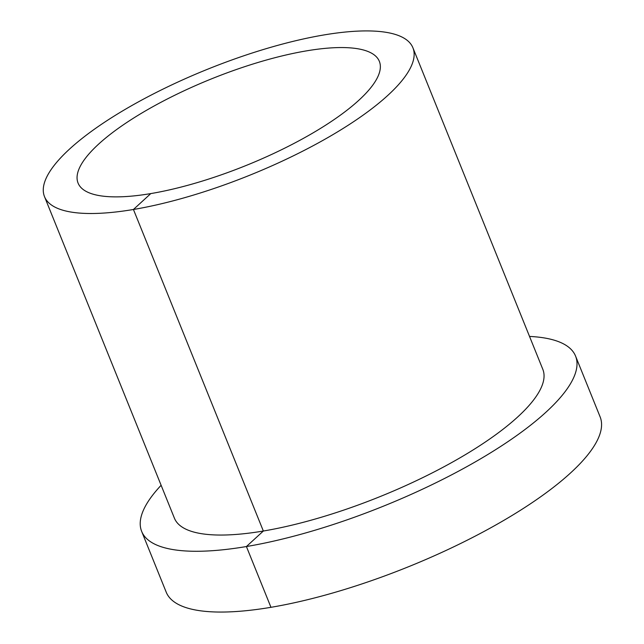 <?xml version="1.0" encoding="UTF-8"?>
<svg xmlns="http://www.w3.org/2000/svg" width="644" height="644" viewBox="0 0 644 644"><rect width="100%" height="100%" fill="white"/><g stroke="black" fill="none" stroke-linecap="round" stroke-linejoin="round"><path stroke-width="0.97" d="M161.121 485.278A233.989 67.169 -22 0 0 141.664 531.405A233.989 67.169 -22 0 0 246.411 546.539A233.989 67.169 -22 0 0 477.091 460.863A233.989 67.169 -22 0 0 575.567 356.1A233.989 67.169 -22 0 0 529.529 336.426M141.664 531.405L166.216 592.182A233.989 67.169 -22 0 0 270.963 607.316A233.989 67.169 -22 0 0 501.644 521.648A233.989 67.169 -22 0 0 600.128 416.877L575.567 356.1M44.5 196.637L174.411 518.179A198.674 57.026 -22 0 0 263.348 531.026A198.674 57.026 -22 0 0 459.212 458.286A198.674 57.026 -22 0 0 542.82 369.326L412.917 47.793A198.674 57.026 -22 0 0 207.344 69.335A198.674 57.026 -22 0 0 44.5 196.637A198.674 57.026 -22 0 0 133.437 209.485A198.674 57.026 -22 0 0 329.301 136.745A198.674 57.026 -22 0 0 412.917 47.793M150.793 193.586A162.473 46.634 -22 0 0 310.972 134.097A162.473 46.634 -22 0 0 379.348 61.349A162.473 46.634 -22 0 0 211.24 78.971A162.473 46.634 -22 0 0 78.069 183.081A162.473 46.634 -22 0 0 150.793 193.586L133.437 209.485L263.348 531.026L246.411 546.539L270.963 607.316"/></g></svg>
